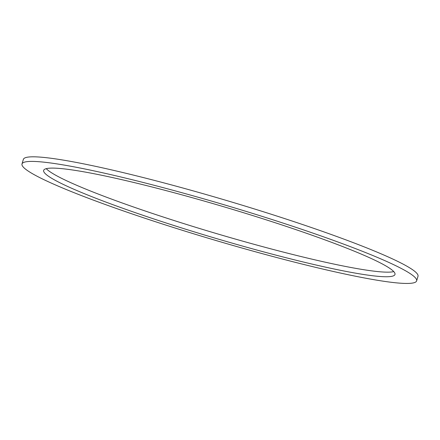 <?xml version="1.0" encoding="UTF-8"?>
<svg xmlns="http://www.w3.org/2000/svg" width="440" height="440" viewBox="0 0 440 440"><rect width="100%" height="100%" fill="white"/><g stroke="black" fill="none" stroke-linecap="round" stroke-linejoin="round"><path stroke-width="0.66" d="M362.219 254.507A183.211 16.286 16.5 0 1 394.983 274.461A183.211 16.286 16.5 0 1 214.693 238.04A183.211 16.286 16.5 0 1 43.654 170.39A183.211 16.286 16.5 0 1 167.822 191.07A183.211 16.286 16.5 0 1 362.219 254.507M46.244 168.663A183.211 16.286 -163.5 0 0 216.056 233.453A183.211 16.286 -163.5 0 0 393.756 271.601M379.836 258.462A205.794 18.293 -163.5 0 0 161.475 187.204A205.794 18.293 -163.5 0 0 22 163.977A205.794 18.293 -163.5 0 0 214.126 239.965A205.794 18.293 -163.5 0 0 416.642 280.874A205.794 18.293 -163.5 0 0 379.836 258.462M22 163.977L23.359 159.39A205.794 18.293 16.5 0 1 162.833 182.611A205.794 18.293 16.5 0 1 381.194 253.875A205.794 18.293 16.5 0 1 418 276.287L416.642 280.874"/></g></svg>
